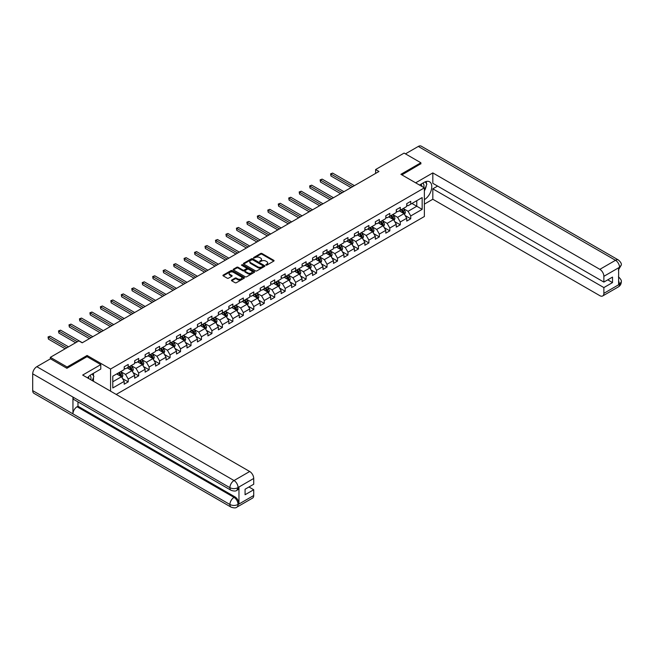 <?xml version="1.0" encoding="UTF-8"?>
<svg xmlns="http://www.w3.org/2000/svg" width="654" height="654" viewBox="0 0 654 654"><rect width="100%" height="100%" fill="white"/><g stroke="black" fill="none" stroke-linecap="round" stroke-linejoin="round"><path stroke-width="0.98" d="M265.884 265.132L266.807 265.132L273.797 261.093A0.932 0.54 0 0 0 273.797 260.333L261.952 253.49A0.932 0.54 0 0 0 260.635 253.49L253.638 257.529L253.638 258.06L255.461 257.537A2.976 1.717 0 0 1 259.679 257.537L260.668 258.109A2.976 1.717 0 0 1 261.535 259.327A2.976 1.717 0 0 1 260.668 260.537L259.761 261.592L261.584 261.077A2.976 1.717 0 0 1 265.802 261.077L266.791 261.641A2.976 1.717 0 0 1 267.658 262.859A2.976 1.717 0 0 1 266.791 264.077L265.884 265.132L265.884 264.6M231.729 280.026A0.932 0.54 0 0 0 231.729 280.787L235.056 282.7A0.932 0.54 0 0 0 236.372 282.7L244.138 278.22A0.932 0.54 0 0 0 244.138 277.459L232.284 270.617A0.932 0.54 0 0 0 230.968 270.617L223.202 275.097A0.932 0.54 0 0 0 223.202 275.857L227.216 278.179A0.932 0.54 0 0 0 228.532 278.179L231.859 276.258A0.932 0.54 0 0 0 231.859 275.498L229.865 274.353A2.493 1.439 0 0 1 229.137 273.331A2.493 1.439 0 0 1 230.674 272.007A2.493 1.439 0 0 1 233.388 272.317L241.195 276.822A2.493 1.439 0 0 1 241.923 277.836A2.493 1.439 0 0 1 240.386 279.168A2.493 1.439 0 0 1 237.672 278.857L236.372 278.105A0.932 0.54 0 0 0 235.056 278.105L231.729 280.026L231.729 280.787L235.056 278.874L235.056 278.105M87.096 356.708L87.096 355.474L67.109 367.008L50.342 357.329L50.342 358.874M87.096 355.474L110.575 369.028L424.372 187.862L424.372 216.515L116.216 394.427M420.882 163.925L420.882 162.764L400.894 174.307L424.372 187.862M420.882 162.764L404.115 153.085L375.6 169.541L375.6 173.416M50.342 357.329L78.848 340.873L82.2 342.81L378.96 171.479L375.6 169.541M255.526 270.879A0.932 0.54 0 0 0 256.842 270.879L264.617 266.399A0.932 0.54 0 0 0 264.617 265.638L252.763 258.796A0.932 0.54 0 0 0 251.447 258.796L243.68 263.276A0.932 0.54 0 0 0 243.68 264.036L255.526 270.879M241.669 265.271L254.365 272.309L246.607 276.789A0.932 0.54 0 0 1 245.291 276.789L233.437 269.947L236.764 268.042L236.764 267.265L233.437 269.186A0.932 0.54 0 0 0 233.437 269.947L233.437 269.186M236.764 268.042A0.932 0.54 0 0 1 238.081 268.042L238.081 267.265A0.932 0.54 0 0 0 236.764 267.265M238.081 267.265L242.887 270.045A0.932 0.54 0 0 0 244.204 270.045L246.411 268.769A0.932 0.54 0 0 0 246.411 268.009L241.408 265.123L242.323 264.592L254.373 271.549A0.932 0.54 0 0 1 254.373 272.309L254.373 271.549M110.575 391.174L110.575 369.028M122.617 378.65L128.217 381.879L128.217 379.058L134.659 375.339L134.659 378.167L138.681 375.837L138.681 373.017L145.123 369.297L145.123 372.126L149.145 369.796L149.145 366.976L155.587 363.256L155.587 366.085L159.609 363.755L159.609 360.934L166.051 357.215L166.051 360.043L170.073 357.713L170.073 354.893L176.515 351.173L176.515 354.002L180.537 351.672L180.537 348.852L186.979 345.132L186.979 347.961L191.001 345.631L191.001 342.81L197.443 339.091L197.443 341.919L201.465 339.589L201.465 336.769L207.907 333.049L207.907 335.878L211.929 333.548L211.929 330.728L218.371 327.008L218.371 329.837L222.393 327.507L222.393 324.686L228.835 320.967L228.835 323.795L232.865 321.466L232.865 318.645L239.299 314.926L239.299 317.754L243.329 315.424L243.329 312.596L249.763 308.884L249.763 311.713L253.793 309.383L253.793 306.554L260.227 302.843L260.227 305.671L264.257 303.342L264.257 300.513L270.691 296.802L270.691 299.63L274.721 297.3L274.721 294.472L281.155 290.76L281.155 293.581L285.185 291.259L285.185 288.43L291.619 284.719L291.619 287.539L295.649 285.218L295.649 282.389L302.083 278.678L302.083 281.498L306.113 279.176L306.113 276.348L312.547 272.636L312.547 275.457L316.577 273.135L316.577 270.306L323.011 266.595L323.011 269.415L327.041 267.094L327.041 264.265L333.475 260.554L333.475 263.374L337.505 261.052L337.505 258.224L343.939 254.512L343.939 257.333L347.969 255.011L347.969 252.182L354.403 248.471L354.403 251.291L358.433 248.97L358.433 246.141L364.867 242.43L364.867 245.25L368.897 242.928L368.897 240.1L375.331 236.388L375.331 239.209L379.361 236.887L379.361 234.058L385.803 230.347L385.803 233.167L389.825 230.846L389.825 228.017L396.267 224.306L396.267 227.126L400.289 224.804L400.289 221.976L406.731 218.264L406.731 221.085L410.753 218.763L410.753 215.934L422.157 209.354L422.157 197.582L416.786 200.68L416.786 206.255L422.157 209.354M128.217 381.879L124.195 384.209L124.195 381.38L112.79 387.961L112.79 376.189L124.195 369.608L124.195 366.78L128.217 364.458L128.217 367.278L134.659 363.567L134.659 360.738L138.681 358.417L138.681 361.237L145.123 357.525L145.123 354.697L149.145 352.375L149.145 355.196L155.587 351.484L155.587 348.656L159.609 346.334L159.609 349.154L166.051 345.443L166.051 342.614L170.073 340.293L170.073 343.113L176.515 339.401L176.515 336.573L180.537 334.251L180.537 337.072L186.979 333.36L186.979 330.532L191.001 328.21L191.001 331.03L197.443 327.319L197.443 324.49L201.465 322.169L201.465 324.989L207.907 321.277L207.907 318.449L211.929 316.127L211.929 318.948L218.371 315.236L218.371 312.408L222.393 310.086L222.393 312.906L228.835 309.195L228.835 306.366L232.865 304.045L232.865 306.865L239.299 303.154L239.299 300.325L243.329 298.003L243.329 300.824L249.763 297.112L249.763 294.284L253.793 291.954L253.793 294.782L260.227 291.071L260.227 288.242L264.257 285.912L264.257 288.741L270.691 285.03L270.691 282.201L274.721 279.871L274.721 282.7L281.155 278.988L281.155 276.16L285.185 273.83L285.185 276.658L291.619 272.947L291.619 270.118L295.649 267.788L295.649 270.617L302.083 266.897L302.083 264.077L306.113 261.747L306.113 264.576L312.547 260.856L312.547 258.036L316.577 255.706L316.577 258.534L323.011 254.815L323.011 251.994L327.041 249.664L327.041 252.493L333.475 248.773L333.475 245.953L337.505 243.623L337.505 246.452L343.939 242.732L343.939 239.912L347.969 237.582L347.969 240.41L354.403 236.691L354.403 233.87L358.433 231.541L358.433 234.369L364.867 230.649L364.867 227.829L368.897 225.499L368.897 228.328L375.331 224.608L375.331 221.788L379.361 219.458L379.361 222.286L385.803 218.567L385.803 215.746L389.825 213.417L389.825 216.245L396.267 212.525L396.267 209.705L400.289 207.375L400.289 210.204L406.731 206.484L406.731 203.664L410.753 201.334L410.753 204.162L422.157 197.582M127.146 367.9L131.977 370.687L125.535 374.407L120.704 371.619M124.195 368.055L125.535 368.831L128.217 367.278M125.535 374.407L128.217 379.058M131.977 370.687L134.659 375.339M137.61 361.858L142.441 364.646L135.999 368.365L131.168 365.578M134.659 362.014L135.999 362.79L138.681 361.237M135.999 368.365L138.681 373.017M142.441 364.646L145.123 369.297M148.074 355.817L152.905 358.605L146.463 362.324L141.632 359.536M145.123 355.972L146.463 356.749L149.145 355.196M146.463 362.324L149.145 366.976M152.905 358.605L155.587 363.256M158.538 349.776L163.369 352.563L156.927 356.283L152.096 353.495M155.587 349.931L156.927 350.707L159.609 349.154M156.927 356.283L159.609 360.934M163.369 352.563L166.051 357.215M169.002 343.734L173.833 346.522L167.391 350.242L162.56 347.454M166.051 343.89L167.391 344.666L170.073 343.113M167.391 350.242L170.073 354.893M173.833 346.522L176.515 351.173M179.466 337.693L184.297 340.481L177.855 344.2L173.024 341.413M176.515 337.848L177.855 338.625L180.537 337.072M177.855 344.2L180.537 348.852M184.297 340.481L186.979 345.132M189.93 331.652L194.761 334.439L188.319 338.159L183.488 335.371M186.979 331.807L188.319 332.584L191.001 331.03M188.319 338.159L191.001 342.81M194.761 334.439L197.443 339.091M200.394 325.61L205.225 328.398L198.783 332.118L193.952 329.33M197.443 325.766L198.783 326.542L201.465 324.989M198.783 332.118L201.465 336.769M205.225 328.398L207.907 333.049M210.858 319.569L215.689 322.357L209.247 326.076L204.416 323.289M207.907 319.724L209.247 320.501L211.929 318.948M209.247 326.076L211.929 330.728M215.689 322.357L218.371 327.008M221.322 313.528L226.153 316.315L219.711 320.035L214.88 317.247M218.371 313.683L219.711 314.46L222.393 312.906M219.711 320.035L222.393 324.686M226.153 316.315L228.835 320.967M231.786 307.486L236.617 310.274L230.175 313.994L225.352 311.206M228.835 307.642L230.175 308.418L232.865 306.865M230.175 313.994L232.865 318.645M236.617 310.274L239.299 314.926M242.25 301.445L247.081 304.233L240.639 307.952L235.816 305.165M239.299 301.6L240.639 302.377L243.329 300.824M240.639 307.952L243.329 312.596M247.081 304.233L249.763 308.884M252.714 295.404L257.545 298.191L251.103 301.911L246.28 299.123M249.763 295.559L251.103 296.336L253.793 294.782M251.103 301.911L253.793 306.554M257.545 298.191L260.227 302.843M263.178 289.362L268.009 292.15L261.567 295.87L256.744 293.082M260.227 289.518L261.567 290.294L264.257 288.741M261.567 295.87L264.257 300.513M268.009 292.15L270.691 296.802M273.642 283.321L278.473 286.109L272.031 289.828L267.208 287.041M270.691 283.476L272.031 284.253L274.721 282.7M272.031 289.828L274.721 294.472M278.473 286.109L281.155 290.76M284.106 277.28L288.937 280.067L282.495 283.787L277.672 280.999M281.155 277.435L282.495 278.212L285.185 276.658M282.495 283.787L285.185 288.43M288.937 280.067L291.619 284.719M294.57 271.238L299.401 274.026L292.959 277.746L288.136 274.958M291.619 271.394L292.959 272.17L295.649 270.617M292.959 277.746L295.649 282.389M299.401 274.026L302.083 278.678M305.034 265.197L309.865 267.985L303.423 271.704L298.6 268.917M302.083 265.352L303.423 266.129L306.113 264.576M303.423 271.704L306.113 276.348M309.865 267.985L312.547 272.636M315.498 259.156L320.329 261.943L313.887 265.663L309.064 262.875M312.547 259.311L313.887 260.088L316.577 258.534M313.887 265.663L316.577 270.306M320.329 261.943L323.011 266.595M325.962 253.114L330.793 255.902L324.351 259.622L319.528 256.834M323.011 253.27L324.351 254.046L327.041 252.493M324.351 259.622L327.041 264.265M330.793 255.902L333.475 260.554M336.426 247.073L341.257 249.861L334.823 253.58L329.992 250.793M333.475 247.228L334.823 248.005L337.505 246.452M334.823 253.58L337.505 258.224M341.257 249.861L343.939 254.512M346.89 241.032L351.721 243.819L345.287 247.539L340.456 244.751M343.939 241.187L345.287 241.964L347.969 240.41M345.287 247.539L347.969 252.182M351.721 243.819L354.403 248.471M357.354 234.99L362.185 237.778L355.751 241.498L350.92 238.71M354.403 235.146L355.751 235.922L358.433 234.369M355.751 241.498L358.433 246.141M362.185 237.778L364.867 242.43M367.818 228.949L372.649 231.737L366.215 235.456L361.384 232.669M364.867 229.104L366.215 229.881L368.897 228.328M366.215 235.456L368.897 240.1M372.649 231.737L375.331 236.388M378.29 222.908L383.113 225.695L376.679 229.415L371.848 226.627M375.331 223.063L376.679 223.84L379.361 222.286M376.679 229.415L379.361 234.058M383.113 225.695L385.803 230.347M388.754 216.866L393.577 219.654L387.143 223.374L382.312 220.586M385.803 217.022L387.143 217.798L389.825 216.245M387.143 223.374L389.825 228.017M393.577 219.654L396.267 224.306M399.218 210.825L404.041 213.613L397.607 217.332L392.776 214.545M396.267 210.98L397.607 211.757L400.289 210.204M397.607 217.332L400.289 221.976M404.041 213.613L406.731 218.264M411.963 203.468L416.786 206.255L408.071 211.291L403.24 208.503M406.731 204.939L408.071 205.716L410.753 204.162M408.071 211.291L410.753 215.934M67.109 367.008L67.109 368.169M112.79 381.764L121.513 376.729L116.682 373.941M121.513 376.729L124.195 381.38M405.153 215.534L410.753 218.763M394.689 221.575L400.289 224.804M384.225 227.617L389.825 230.846M373.761 233.658L379.361 236.887M363.297 239.699L368.897 242.928M352.833 245.741L358.433 248.97M342.369 251.782L347.969 255.011M331.905 257.823L337.505 261.052M321.441 263.864L327.041 267.094M310.977 269.906L316.577 273.135M300.513 275.947L306.113 279.176M290.049 281.988L295.649 285.218M279.577 288.03L285.185 291.259M269.113 294.071L274.721 297.3M258.649 300.112L264.257 303.342M248.185 306.154L253.793 309.383M237.721 312.195L243.329 315.424M227.257 318.236L232.865 321.466M216.793 324.278L222.393 327.507M206.329 330.319L211.929 333.548M195.865 336.36L201.465 339.589M185.401 342.402L191.001 345.631M174.937 348.443L180.537 351.672M164.473 354.484L170.073 357.713M154.009 360.526L159.609 363.755M143.545 366.567L149.145 369.796M133.081 372.608L138.681 375.837M266.145 265.222L266.791 264.854A2.976 1.717 0 0 0 267.658 263.636L267.658 262.859M261.535 259.327L261.535 260.096A2.976 1.717 0 0 1 260.668 261.314L260.022 261.69M273.797 260.333L273.797 261.093L261.952 254.267A0.932 0.54 0 0 0 260.635 254.267L253.899 258.15M264.6 266.399L252.763 259.564A0.932 0.54 0 0 0 251.447 259.564L243.689 264.044L243.68 263.276M262.965 266.284L262.965 265.745L252.567 259.744L250.686 260.292A2.976 1.717 0 0 0 249.82 261.51A2.976 1.717 0 0 0 250.686 262.728L257.799 266.832A2.976 1.717 0 0 0 262.017 266.832L262.965 266.284L262.965 267.053L263.161 266.014M249.82 261.51L249.82 262.287A2.976 1.717 0 0 0 250.686 263.505L250.686 262.728M262.965 267.053L262.017 267.609A2.976 1.717 0 0 1 257.799 267.609L250.686 263.505M238.081 268.042L242.887 270.821A0.932 0.54 0 0 0 244.204 270.821L246.411 269.546A0.932 0.54 0 0 0 246.681 269.162L246.681 268.393M247.874 272.922A2.493 1.439 0 0 0 250.588 273.233A2.493 1.439 0 0 0 252.125 271.909A2.493 1.439 0 0 0 251.398 270.887L248.651 269.301A0.932 0.54 0 0 0 247.335 269.301L245.127 270.576A0.932 0.54 0 0 0 245.127 271.336L247.874 272.922L247.874 273.699A2.493 1.439 0 0 0 250.588 274.01A2.493 1.439 0 0 0 252.125 272.685L252.125 271.909M244.849 270.96L244.849 271.729A0.932 0.54 0 0 0 245.127 272.113L245.127 271.336M247.874 273.699L245.127 272.113M241.923 277.836L241.923 278.612A2.493 1.439 0 0 1 240.386 279.937A2.493 1.439 0 0 1 237.672 279.626L236.372 278.874A0.932 0.54 0 0 0 235.056 278.874M229.137 273.331L229.137 274.108A2.493 1.439 0 0 0 229.865 275.121L229.865 274.353M231.859 275.498L231.859 276.258L229.865 275.121M244.122 278.228L232.284 271.385A0.932 0.54 0 0 0 230.968 271.385L223.21 275.865L223.202 275.097M404.573 214.528L405.374 212.517A2.518 1.455 -120 0 0 404.573 210.384L403.183 208.528M400.771 211.724L399.831 210.465M354.403 185.654L332.624 173.081L330.949 174.046L330.949 175.983L351.051 187.592M401.106 209.73L402.488 211.577A2.518 1.455 60 0 1 403.207 213.09L404.017 212.632A2.518 1.455 -120 0 0 403.297 211.119L401.908 209.272M401.278 209.632L402.815 211.683A1.283 0.736 60 0 1 403.052 212.068L404.017 212.632M330.949 175.983L330.581 173.833L352.727 186.619M330.581 173.833L332.624 173.081M423.759 187.51A6.164 3.556 120 0 0 422.844 183.12M421.789 186.374A4.218 2.436 120 0 0 420.923 184.248A4.218 2.436 120 0 0 420.906 184.24M425.198 181.837L426.849 184.183L424.372 190.576M90.783 379.745A6.164 3.556 120 0 0 89.966 375.437M88.821 378.617A4.218 2.436 120 0 0 88.388 376.876M92.189 374.023L93.874 376.426L92.255 380.595M424.372 199.666A10.668 6.164 120 0 0 431.231 190.257A10.668 6.164 120 0 0 429.572 181.796A10.668 6.164 120 0 0 424.233 182.319L419.508 185.049M424.372 204.122L432.817 199.249L432.817 188.826L603.871 287.58L603.871 293.352L619.632 284.171L618.627 284.637L618.627 267.985L619.534 267.265L603.871 276.315A5.69 3.286 -120 0 0 599.849 269.342L615.504 260.3L418.298 146.439L405.455 153.853M437.583 186.079L432.817 188.826M607.762 279.838L612.52 282.585L612.52 277.083L603.871 282.087L432.817 183.324L432.817 172.909L599.849 269.342M415.65 182.826L432.817 172.909M432.817 199.249L599.849 295.673A5.69 3.286 -120 0 0 602.694 295.96A5.69 3.286 -120 0 0 603.871 293.352M418.298 146.439A5.837 3.368 -60 0 1 421.217 146.153L618.422 260.006A5.837 3.368 -60 0 0 615.504 260.3A5.69 3.286 60 0 1 619.534 267.265M603.871 282.087L603.871 276.315M612.52 282.585L603.871 287.58M420.882 163.696L401.899 174.888M424.372 190.886A10.668 6.164 120 0 0 426.31 185.572M426.482 183.66A10.668 6.164 120 0 0 426.22 181.485M618.627 280.656L619.534 284.114M618.422 276.855C620.711 278.915 621.676 280.558 621.3 281.792L619.64 284.171M618.422 260.006C620.711 262.05 621.668 263.709 621.3 264.984L619.632 267.331M100.781 364.613L82.674 375.069L249.697 471.493A5.69 3.286 60 0 1 253.719 478.466L238.056 487.508L236.879 490.312C235.931 491.277 234.009 491.285 231.115 490.32L74.155 399.692A5.837 3.368 -60 0 1 72.946 397.06L32.7 373.826A5.837 3.368 -60 0 1 36.828 366.681L50.472 358.801L66.912 368.292L87.031 356.667L100.781 364.613L100.781 369.06L91.258 374.562A10.668 6.164 120 0 0 87.522 377.865M93.236 381.168L95.484 382.459M93.473 381.029L93.473 377.456M93.473 375.854L93.473 373.287M253.719 478.466L253.719 484.238L245.07 489.233L245.07 494.735L253.719 489.74L253.719 495.511A5.69 3.286 60 0 1 252.542 498.111L236.879 507.152A5.69 3.286 -120 0 0 238.056 504.553L253.719 495.511M236.879 507.152C235.971 508.117 234.05 508.125 231.115 507.161L33.91 393.307A5.837 3.368 -60 0 1 32.7 390.634L72.946 413.868A5.837 3.368 -60 0 1 77.074 406.763L234.034 497.383L234.941 496.86A5.69 3.286 60 0 1 238.963 503.833L238.963 487.181A5.69 3.286 60 0 1 237.786 489.789L236.879 490.312M32.7 373.826L32.7 390.634M231.115 490.32A5.837 3.368 -60 0 1 229.906 487.688L72.946 397.06L72.946 413.868L229.906 504.496C232.587 505.787 235.268 505.787 237.958 504.496L238.056 504.553M253.719 489.74L248.961 486.985M77.981 401.899L77.981 406.24L234.941 496.86M77.981 406.24L77.074 406.763M36.828 366.681L234.034 480.543A5.837 3.368 -60 0 0 229.906 487.688C232.595 488.971 235.276 488.963 237.95 487.655M394.109 220.57L394.91 218.559A2.518 1.455 -120 0 0 394.109 216.425L392.719 214.577M390.307 217.766L389.367 216.507M343.939 191.696L322.16 179.122L320.485 180.087L320.485 182.025L340.587 193.633M390.642 215.771L392.024 217.618A2.518 1.455 60 0 1 392.743 219.131L393.553 218.673A2.518 1.455 -120 0 0 392.833 217.161L391.444 215.313M390.814 215.673L392.351 217.725A1.283 0.736 60 0 1 392.588 218.109L393.553 218.673M320.485 182.025L320.117 179.875L342.263 192.66M320.117 179.875L322.16 179.122M383.645 226.611L384.446 224.6A2.518 1.455 -120 0 0 383.645 222.466L382.255 220.619M379.843 223.807L378.903 222.548M333.475 197.737L311.696 185.164L310.021 186.128L310.021 188.066L330.123 199.674M380.178 221.812L381.56 223.66A2.518 1.455 60 0 1 382.279 225.172L383.089 224.714A2.518 1.455 -120 0 0 382.369 223.202L380.98 221.354M380.35 221.714L381.887 223.766A1.283 0.736 60 0 1 382.124 224.15L383.089 224.714M310.021 188.066L309.653 185.916L331.799 198.702M309.653 185.916L311.696 185.164M373.181 232.652L373.982 230.641A2.518 1.455 -120 0 0 373.181 228.508L371.791 226.66M369.379 229.848L368.439 228.589M323.011 203.778L301.232 191.205L299.557 192.17L299.557 194.107L319.659 205.716M369.714 227.854L371.096 229.701A2.518 1.455 60 0 1 371.815 231.214L372.625 230.756A2.518 1.455 -120 0 0 371.905 229.243L370.516 227.396M369.886 227.756L371.423 229.807A1.283 0.736 60 0 1 371.66 230.192L372.625 230.756M299.557 194.107L299.189 191.957L321.335 204.743M299.189 191.957L301.232 191.205M362.717 238.694L363.518 236.683A2.518 1.455 -120 0 0 362.717 234.549L361.327 232.701M358.915 235.89L357.975 234.631M312.547 209.82L290.768 197.246L289.093 198.211L289.093 200.149L309.195 211.757M359.25 233.895L360.632 235.742A2.518 1.455 60 0 1 361.351 237.255L362.161 236.797A2.518 1.455 -120 0 0 361.441 235.285L360.052 233.437M359.422 233.797L360.959 235.849A1.283 0.736 60 0 1 361.196 236.233L362.161 236.797M289.093 200.149L288.725 197.998L310.871 210.784M288.725 197.998L290.768 197.246M352.253 244.735L353.054 242.724A2.518 1.455 -120 0 0 352.253 240.59L350.863 238.743M348.451 241.931L347.511 240.672M302.083 215.861L280.304 203.288L278.629 204.252L278.629 206.19L298.731 217.798M348.786 239.936L350.168 241.784A2.518 1.455 60 0 1 350.887 243.296L351.697 242.838A2.518 1.455 -120 0 0 350.977 241.326L349.588 239.478M348.958 239.838L350.495 241.89A1.283 0.736 60 0 1 350.732 242.274L351.697 242.838M278.629 206.19L278.261 204.04L300.407 216.826M278.261 204.04L280.304 203.288M341.789 250.776L342.59 248.773A2.518 1.455 -120 0 0 341.789 246.632L340.399 244.784M337.987 247.972L337.047 246.713M291.619 221.902L269.84 209.329L268.165 210.294L268.165 212.231L288.267 223.84M338.322 245.978L339.704 247.833A2.518 1.455 60 0 1 340.423 249.338L341.233 248.88A2.518 1.455 -120 0 0 340.513 247.367L339.124 245.52M338.494 245.879L340.031 247.931A1.283 0.736 60 0 1 340.268 248.316L341.233 248.88M268.165 212.231L267.797 210.081L289.943 222.867M267.797 210.081L269.84 209.329M331.325 256.818L332.126 254.815A2.518 1.455 -120 0 0 331.325 252.673L329.935 250.825M327.523 254.014L326.583 252.755M281.155 227.944L259.376 215.37L257.701 216.335L257.701 218.273L277.803 229.881M327.858 252.019L329.24 253.875A2.518 1.455 60 0 1 329.959 255.379L330.769 254.921A2.518 1.455 -120 0 0 330.049 253.409L328.66 251.561M328.03 251.921L329.567 253.973A1.283 0.736 60 0 1 329.804 254.357L330.769 254.921M257.701 218.273L257.333 216.122L279.479 228.908M257.333 216.122L259.376 215.37M320.861 262.859L321.662 260.856A2.518 1.455 -120 0 0 320.852 258.714L319.471 256.867M317.059 260.055L316.119 258.796M270.691 233.985L248.912 221.412L247.237 222.376L247.237 224.314L267.339 235.922M317.394 258.06L318.776 259.916A2.518 1.455 60 0 1 319.495 261.42L320.305 260.962A2.518 1.455 -120 0 0 319.585 259.45L318.196 257.602M317.566 257.962L319.103 260.014A1.283 0.736 60 0 1 319.34 260.398L320.305 260.962M247.237 224.314L246.869 222.164L269.015 234.949M246.869 222.164L248.912 221.412M310.397 268.9L311.198 266.897A2.518 1.455 -120 0 0 310.388 264.756L309.007 262.908M306.595 266.096L305.655 264.837M260.227 240.026L238.448 227.453L236.773 228.418L236.773 230.355L256.875 241.964M306.93 264.102L308.312 265.957A2.518 1.455 60 0 1 309.031 267.47L309.841 267.004A2.518 1.455 -120 0 0 309.121 265.491L307.732 263.644M307.102 264.003L308.639 266.055A1.283 0.736 60 0 1 308.876 266.44L309.841 267.004M236.773 230.355L236.405 228.205L258.551 240.991M236.405 228.205L238.448 227.453M299.933 274.942L300.734 272.939A2.518 1.455 -120 0 0 299.924 270.797L298.543 268.949M296.131 272.138L295.191 270.879M249.763 246.067L227.984 233.494L226.309 234.459L226.309 236.396L246.411 248.005M296.466 270.143L297.848 271.999A2.518 1.455 60 0 1 298.567 273.511L299.377 273.045A2.518 1.455 -120 0 0 298.657 271.533L297.268 269.685M296.638 270.045L298.175 272.097A1.283 0.736 60 0 1 298.404 272.489L299.377 273.045M226.309 236.396L225.941 234.246L248.087 247.032M225.941 234.246L227.984 233.494M289.469 280.983L290.27 278.98A2.518 1.455 -120 0 0 289.46 276.838L288.079 274.991M285.667 278.179L284.727 276.928M239.299 252.109L217.52 239.536L215.845 240.5L215.845 242.438L235.947 254.046M286.002 276.192L287.384 278.04A2.518 1.455 60 0 1 288.103 279.552L288.913 279.086A2.518 1.455 -120 0 0 288.193 277.574L286.804 275.726M286.174 276.086L287.711 278.138A1.283 0.736 60 0 1 287.94 278.53L288.913 279.086M215.845 242.438L215.477 240.288L237.623 253.073M215.477 240.288L217.52 239.536M279.005 287.024L279.806 285.021A2.518 1.455 -120 0 0 278.996 282.88L277.615 281.032M275.203 284.22L274.263 282.969M228.835 258.15L207.056 245.577L205.381 246.542L205.381 248.479L225.483 260.088M275.538 282.234L276.92 284.081A2.518 1.455 60 0 1 277.639 285.594L278.449 285.128A2.518 1.455 -120 0 0 277.721 283.615L276.34 281.768M275.71 282.127L277.247 284.179A1.283 0.736 60 0 1 277.476 284.572L278.449 285.128M205.381 248.479L205.013 246.329L227.159 259.115M205.013 246.329L207.056 245.577M268.541 293.066L269.334 291.063A2.518 1.455 -120 0 0 268.532 288.921L267.151 287.073M264.739 290.262L263.799 289.011M218.371 264.191L196.592 251.618L194.917 252.583L194.917 254.52L215.019 266.129M265.074 288.275L266.456 290.123A2.518 1.455 60 0 1 267.175 291.635L267.976 291.169A2.518 1.455 -120 0 0 267.257 289.657L265.876 287.809M265.246 288.169L266.783 290.221A1.283 0.736 60 0 1 267.012 290.613L267.976 291.169M194.917 254.52L194.549 252.37L216.695 265.156M194.549 252.37L196.592 251.618M258.077 299.107L258.87 297.104A2.518 1.455 -120 0 0 258.068 294.962L256.687 293.115M254.275 296.303L253.335 295.052M207.907 270.233L186.128 257.66L184.453 258.624L184.453 260.562L204.555 272.17M254.61 294.316L255.992 296.164A2.518 1.455 60 0 1 256.711 297.676L257.512 297.21A2.518 1.455 -120 0 0 256.793 295.698L255.412 293.85M254.782 294.21L256.319 296.262A1.283 0.736 60 0 1 256.548 296.654L257.512 297.21M184.453 260.562L184.085 258.412L206.231 271.197M184.085 258.412L186.128 257.66M247.613 305.156L248.406 303.145A2.518 1.455 -120 0 0 247.604 301.003L246.223 299.156M243.811 302.344L242.871 301.093M197.443 276.274L175.664 263.701L173.989 264.666L173.989 266.603L194.091 278.212M244.146 300.358L245.528 302.205A2.518 1.455 60 0 1 246.247 303.718L247.048 303.252A2.518 1.455 -120 0 0 246.329 301.739L244.948 299.892M244.318 300.251L245.855 302.303A1.283 0.736 60 0 1 246.084 302.696L247.048 303.252M173.989 266.603L173.621 264.453L195.767 277.239M173.621 264.453L175.664 263.701M237.149 311.198L237.942 309.187A2.518 1.455 -120 0 0 237.14 307.045L235.759 305.197M233.347 308.386L232.407 307.135M186.979 282.315L165.2 269.742L163.525 270.707L163.525 272.644L183.627 284.253M233.682 306.399L235.064 308.247A2.518 1.455 60 0 1 235.783 309.759L236.584 309.293A2.518 1.455 -120 0 0 235.865 307.781L234.484 305.933M233.854 306.293L235.391 308.345A1.283 0.736 60 0 1 235.62 308.737L236.584 309.293M163.525 272.644L163.157 270.494L185.303 283.28M163.157 270.494L165.2 269.742M226.685 317.239L227.478 315.228A2.518 1.455 -120 0 0 226.676 313.086L225.295 311.239M222.883 314.427L221.943 313.176M176.515 288.357L154.736 275.784L153.061 276.748L153.061 278.686L173.163 290.294M223.218 312.44L224.6 314.288A2.518 1.455 60 0 1 225.319 315.8L226.121 315.334A2.518 1.455 -120 0 0 225.401 313.822L224.02 311.974M223.39 312.334L224.927 314.386A1.283 0.736 60 0 1 225.156 314.778L226.121 315.334M153.061 278.686L152.693 276.536L174.839 289.321M152.693 276.536L154.736 275.784M216.221 323.28L217.014 321.269A2.518 1.455 -120 0 0 216.212 319.127L214.831 317.28M212.419 320.468L211.479 319.217M166.051 294.398L144.272 281.825L142.597 282.79L142.597 284.727L162.699 296.336M212.754 318.482L214.136 320.329A2.518 1.455 60 0 1 214.855 321.842L215.657 321.376A2.518 1.455 -120 0 0 214.937 319.863L213.556 318.016M212.926 318.375L214.463 320.427A1.283 0.736 60 0 1 214.692 320.82L215.657 321.376M142.597 284.727L142.229 282.577L164.375 295.363M142.229 282.577L144.272 281.825M205.757 329.322L206.55 327.311A2.518 1.455 -120 0 0 205.748 325.169L204.367 323.321M201.955 326.51L201.015 325.259M155.587 300.439L133.808 287.866L132.133 288.831L132.133 290.768L152.235 302.377M202.29 324.523L203.672 326.371A2.518 1.455 60 0 1 204.391 327.883L205.192 327.417A2.518 1.455 -120 0 0 204.473 325.905L203.092 324.057M202.462 324.417L203.999 326.469A1.283 0.736 60 0 1 204.228 326.861L205.192 327.417M132.133 290.768L131.765 288.618L153.911 301.404M131.765 288.618L133.808 287.866M195.293 335.363L196.086 333.352A2.518 1.455 -120 0 0 195.284 331.21L193.903 329.363M191.491 332.551L190.551 331.3M145.123 306.481L123.344 293.908L121.669 294.872L121.669 296.81L141.771 308.418M191.826 330.564L193.208 332.412A2.518 1.455 60 0 1 193.927 333.924L194.728 333.458A2.518 1.455 -120 0 0 194.009 331.946L192.628 330.098M191.998 330.458L193.535 332.51A1.283 0.736 60 0 1 193.764 332.902L194.728 333.458M121.669 296.81L121.301 294.66L143.447 307.445M121.301 294.66L123.344 293.908M184.829 341.404L185.622 339.393A2.518 1.455 -120 0 0 184.82 337.251L183.439 335.404M181.027 338.592L180.087 337.341M134.659 312.522L112.88 299.949L111.205 300.914L111.205 302.851L131.307 314.46M181.354 336.606L182.744 338.453A2.518 1.455 60 0 1 183.463 339.966L184.264 339.5A2.518 1.455 -120 0 0 183.545 337.987L182.164 336.14M181.534 336.499L183.071 338.551A1.283 0.736 60 0 1 183.3 338.944L184.264 339.5M111.205 302.851L110.828 300.701L132.983 313.487M110.828 300.701L112.88 299.949M174.365 347.446L175.158 345.435A2.518 1.455 -120 0 0 174.356 343.293L172.975 341.445M170.563 344.633L169.623 343.383M124.195 318.563L102.416 305.99L100.741 306.955L100.741 308.892L120.843 320.501M170.89 342.647L172.28 344.494A2.518 1.455 60 0 1 172.999 346.007L173.8 345.541A2.518 1.455 -120 0 0 173.081 344.029L171.7 342.181M171.07 342.541L172.607 344.593A1.283 0.736 60 0 1 172.836 344.985L173.8 345.541M100.741 308.892L100.364 306.742L122.519 319.528M100.364 306.742L102.416 305.99M163.901 353.487L164.694 351.476A2.518 1.455 -120 0 0 163.892 349.334L162.511 347.487M160.099 350.675L159.159 349.424M113.731 324.605L91.952 312.032L90.277 312.996L90.277 314.934L110.379 326.542M160.426 348.688L161.816 350.536A2.518 1.455 60 0 1 162.535 352.048L163.337 351.582A2.518 1.455 -120 0 0 162.617 350.07L161.236 348.222M160.606 348.582L162.143 350.634A1.283 0.736 60 0 1 162.372 351.026L163.337 351.582M90.277 314.934L89.9 312.784L112.055 325.569M89.9 312.784L91.952 312.032M153.437 359.528L154.23 357.517A2.518 1.455 -120 0 0 153.428 355.375L152.047 353.528M149.635 356.716L148.695 355.465M103.267 330.646L81.488 318.073L79.813 319.038L79.813 320.975L99.915 332.584M149.962 354.73L151.352 356.577A2.518 1.455 60 0 1 152.071 358.09L152.873 357.624A2.518 1.455 -120 0 0 152.153 356.111L150.772 354.264M150.142 354.623L151.679 356.675A1.283 0.736 60 0 1 151.908 357.068L152.873 357.624M79.813 320.975L79.436 318.825L101.591 331.611M79.436 318.825L81.488 318.073M142.973 365.57L143.766 363.559A2.518 1.455 -120 0 0 142.964 361.417L141.583 359.569M139.171 362.757L138.223 361.507M92.803 336.687L71.024 324.114L69.349 325.079L69.349 327.016L89.451 338.625M139.498 360.771L140.888 362.618A2.518 1.455 60 0 1 141.607 364.131L142.409 363.665A2.518 1.455 -120 0 0 141.689 362.152L140.308 360.305M139.678 360.665L141.215 362.717A1.283 0.736 60 0 1 141.444 363.109L142.409 363.665M69.349 327.016L68.972 324.866L91.127 337.652M68.972 324.866L71.024 324.114M132.509 371.611L133.302 369.6A2.518 1.455 -120 0 0 132.5 367.458L131.119 365.611M128.707 368.799L127.759 367.548M82.339 342.729L60.56 330.156L58.885 331.12L58.885 333.058L75.627 342.729M129.034 366.812L130.424 368.66A2.518 1.455 60 0 1 131.143 370.172L131.945 369.706A2.518 1.455 -120 0 0 131.225 368.194L129.844 366.346M129.214 366.706L130.751 368.758A1.283 0.736 60 0 1 130.98 369.15L131.945 369.706M58.885 333.058L58.508 330.908L77.303 341.764M58.508 330.908L60.56 330.156M122.045 377.652L122.838 375.641A2.518 1.455 -120 0 0 122.036 373.499L120.655 371.652M118.235 374.84L117.295 373.589M68.523 346.833L50.096 336.197L48.412 337.162L48.412 339.099L65.163 348.77M118.57 372.854L119.96 374.701A2.518 1.455 60 0 1 120.679 376.214L121.48 375.748A2.518 1.455 -120 0 0 120.761 374.235L119.38 372.388M118.75 372.747L120.287 374.799A1.283 0.736 60 0 1 120.516 375.192L121.48 375.748M48.412 339.099L48.044 336.949L66.839 347.805M48.044 336.949L50.096 336.197M266.791 264.854L266.791 264.077M259.761 261.592L259.761 261.06M260.668 261.314L260.668 260.537M253.638 258.06L253.638 257.529M260.635 254.267L260.635 253.49M261.952 254.267L261.952 253.49M251.447 259.564L251.447 258.796M252.763 259.564L252.763 258.796M264.617 266.399L264.617 265.638M257.799 267.609L257.799 266.832M262.017 267.609L262.017 266.832M242.887 270.821L242.887 270.045M244.204 270.821L244.204 270.045M246.411 269.546L246.411 268.769M242.323 265.361L242.323 264.592M236.372 278.874L236.372 278.105M237.672 279.626L237.672 278.857M230.968 271.385L230.968 270.617M232.284 271.385L232.284 270.617M244.138 278.22L244.138 277.459M403.796 213.474L405.357 212.566M403.297 211.119L404.573 210.384M401.507 212.149L402.488 211.577M621.3 281.809C621.235 284.04 620.254 285.741 618.357 286.918A5.69 3.286 -120 0 0 619.534 284.31M618.627 269.873L619.534 267.461M238.963 503.833L237.966 504.496M238.056 487.704L238.963 487.181M238.056 487.508A5.69 3.286 60 0 0 234.034 480.543L249.697 471.493M231.115 507.161A5.837 3.368 -60 0 1 229.906 504.496A5.837 3.368 -60 0 1 234.034 497.383C236.454 499.01 237.803 501.332 238.056 504.357M393.332 219.515L394.893 218.608M392.833 217.161L394.109 216.425M391.043 218.191L392.024 217.618M382.868 225.556L384.429 224.649M382.369 223.202L383.645 222.466M380.579 224.232L381.56 223.66M372.404 231.598L373.965 230.69M371.905 229.243L373.181 228.508M370.115 230.273L371.096 229.701M361.94 237.639L363.501 236.732M361.441 235.285L362.717 234.549M359.651 236.315L360.632 235.742M351.476 243.68L353.037 242.773M350.977 241.326L352.253 240.59M349.187 242.356L350.168 241.784M341.012 249.722L342.573 248.814M340.513 247.367L341.789 246.632M338.723 248.397L339.704 247.833M330.548 255.763L332.109 254.856M330.049 253.409L331.325 252.673M328.259 254.439L329.24 253.875M320.084 261.804L321.645 260.897M319.585 259.45L320.852 258.714M317.795 260.48L318.776 259.916M309.62 267.846L311.181 266.938M309.121 265.491L310.388 264.756M307.331 266.521L308.312 265.957M299.156 273.887L300.717 272.98M298.657 271.533L299.924 270.797M296.867 272.563L297.848 271.999M288.692 279.928L290.253 279.029M288.193 277.574L289.46 276.838M286.403 278.604L287.384 278.04M278.228 285.97L279.789 285.07M277.721 283.615L278.996 282.88M275.939 284.645L276.92 284.081M267.764 292.011L269.317 291.112M267.257 289.657L268.532 288.921M265.475 290.687L266.456 290.123M257.3 298.052L258.853 297.153M256.793 295.698L258.068 294.962M255.011 296.728L255.992 296.164M246.836 304.094L248.389 303.194M246.329 301.739L247.604 301.003M244.547 302.769L245.528 302.205M236.372 310.135L237.925 309.236M235.865 307.781L237.14 307.045M234.083 308.811L235.064 308.247M225.908 316.176L227.461 315.277M225.401 313.822L226.676 313.086M223.619 314.852L224.6 314.288M215.444 322.218L216.997 321.318M214.937 319.863L216.212 319.127M213.155 320.893L214.136 320.329M204.98 328.259L206.533 327.36M204.473 325.905L205.748 325.169M202.691 326.935L203.672 326.371M194.516 334.3L196.069 333.401M194.009 331.946L195.284 331.21M192.227 332.976L193.208 332.412M184.052 340.342L185.605 339.442M183.545 337.987L184.82 337.251M181.763 339.017L182.744 338.453M173.588 346.383L175.141 345.484M173.081 344.029L174.356 343.293M171.299 345.059L172.28 344.494M163.124 352.424L164.677 351.525M162.617 350.07L163.892 349.334M160.835 351.1L161.816 350.536M152.652 358.466L154.213 357.566M152.153 356.111L153.428 355.375M150.371 357.141L151.352 356.577M142.188 364.507L143.749 363.608M141.689 362.152L142.964 361.417M139.899 363.183L140.888 362.618M131.724 370.548L133.285 369.649M131.225 368.194L132.5 367.458M129.435 369.224L130.424 368.66M121.26 376.59L122.821 375.69M120.761 374.235L122.036 373.499M118.971 375.265L119.96 374.701M602.694 295.96L618.357 286.918M621.3 265.009L618.357 270.069"/></g></svg>
